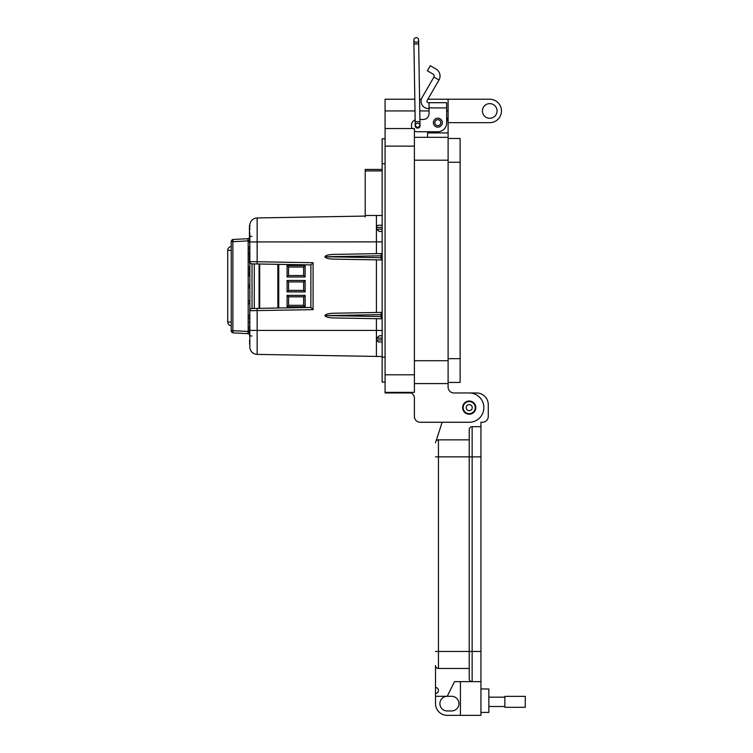<?xml version="1.0" encoding="UTF-8"?>
<svg xmlns="http://www.w3.org/2000/svg" width="753" height="753" viewBox="0 0 753 753"><rect width="100%" height="100%" fill="white"/><g stroke="black" fill="none" stroke-linecap="round" stroke-linejoin="round"><path stroke-width="1.13" d="M382.148 169.444L365.214 169.444L365.214 170.912L382.148 170.912M382.148 215.471L365.214 215.471L365.214 170.912M365.214 215.471L365.214 216.939M446.642 110.051L446.642 117.383A10.26 10.26 0 0 1 448.11 122.673L489.732 122.673A11.728 11.728 0 0 0 501.46 110.945A11.728 11.728 0 0 0 489.732 99.227L448.11 99.227L448.11 383.578L414.395 383.578L448.11 383.578L448.11 387.098A5.864 5.864 0 0 0 453.974 392.962L469.213 392.962A14.655 14.655 0 0 1 483.868 407.618A14.655 14.655 0 0 1 469.213 422.273L420.259 422.273L442.143 422.273L436.269 440.43L442.143 422.273M482.409 110.945A7.332 7.332 0 0 1 489.732 103.622A7.332 7.332 0 0 1 497.065 110.945A7.332 7.332 0 0 1 489.732 118.277A7.332 7.332 0 0 1 482.409 110.945M462.615 407.618A6.598 6.598 0 0 1 469.213 401.02A6.598 6.598 0 0 1 475.811 407.618A6.598 6.598 0 0 1 469.213 414.216A6.598 6.598 0 0 1 462.615 407.618M448.11 122.673L448.11 132.933L427.582 132.933L427.582 131.756L417.331 131.756L437.851 131.756A8.791 8.791 0 0 0 446.642 122.965L446.642 107.914L429.05 107.914L429.05 113.59A5.864 5.864 0 0 1 423.195 119.454A5.864 5.864 0 0 0 429.05 113.59M448.11 387.098A5.864 5.864 0 0 0 453.974 392.962L469.213 392.962M448.11 137.328L414.395 137.328M427.582 137.328L427.582 131.756M414.818 99.227L385.084 99.227L385.084 392.962L411.091 392.962A5.864 5.864 0 0 1 414.395 398.233L414.395 416.409A5.864 5.864 0 0 0 420.259 422.273M448.11 99.227L427.873 99.227M421.36 99.227L419.572 99.227M411.091 392.962A5.864 5.864 0 0 1 414.395 398.233L414.395 416.409M414.395 392.369L385.084 392.369L414.395 392.369L414.395 374.787L385.084 374.787M385.084 128.537L414.395 128.537L414.395 374.787M411.467 128.537L412.098 128.537A5.864 5.864 0 0 1 411.467 125.902L411.467 125.309L411.467 125.902M385.084 138.797L382.148 138.797L382.148 382.11L385.084 382.11L382.148 382.11M433.38 122.673A4.471 4.471 0 0 1 437.851 118.202A4.471 4.471 0 0 1 442.312 122.673A4.471 4.471 0 0 1 437.851 127.144A4.471 4.471 0 0 1 433.38 122.673M419.986 124.829A2.494 2.494 0 0 1 417.623 128.095A2.494 2.494 0 0 1 415.232 124.904M436.034 69.05A8.019 8.019 0 0 1 438.971 80.006L433.897 77.07A2.155 2.155 0 0 0 433.107 74.123L427.365 70.801L430.292 65.727L436.034 69.05M438.971 80.006L427.139 100.507A1.468 1.468 0 0 0 428.401 102.7L446.642 102.7L446.642 107.914M433.897 77.07L422.056 97.57A7.323 7.323 0 0 0 428.401 108.564L429.05 108.564M423.195 119.454L419.901 119.454M415.157 119.868A5.864 5.864 0 0 0 411.467 125.309M414.395 130.975A5.864 5.864 0 0 0 417.331 131.756M429.05 102.7L429.05 107.914M440.825 122.673A2.984 2.984 0 0 1 437.851 125.657A2.984 2.984 0 0 1 434.867 122.673A2.984 2.984 0 0 1 437.851 119.699A2.984 2.984 0 0 1 440.825 122.673M475.275 407.618A6.052 6.052 0 0 1 469.213 413.67A6.052 6.052 0 0 1 463.161 407.618A6.052 6.052 0 0 1 469.213 401.556A6.052 6.052 0 0 1 475.275 407.618M472.244 407.618A3.031 3.031 0 0 1 469.213 410.649A3.031 3.031 0 0 1 466.182 407.618A3.031 3.031 0 0 1 469.213 404.587A3.031 3.031 0 0 1 472.244 407.618M460.13 138.477L448.11 138.477L460.13 138.477L460.13 382.439L448.11 382.439L460.13 382.439M480.941 712.423L488.848 712.423L488.848 688.976L480.941 688.976M435.507 696.299L447.235 696.299A7.323 7.323 0 0 0 439.903 703.631A7.323 7.323 0 0 0 447.235 710.954L451.631 710.954A7.323 7.323 0 0 0 458.954 703.631A7.323 7.323 0 0 0 451.631 696.299L447.235 696.299L454.558 681.644L472.14 681.644A2.927 2.927 0 0 1 469.213 678.717L469.213 651.458L469.213 678.717A2.927 2.927 0 0 0 472.14 681.644L480.941 681.644L480.941 715.35L447.235 715.35A11.719 11.719 0 0 1 435.507 703.631L435.507 665.53A2.927 2.927 0 0 0 438.444 668.457L469.213 668.457M480.941 651.458L472.14 651.458L472.14 681.644L480.941 681.644L480.941 422.273L482.4 422.273A5.864 5.864 0 0 0 488.264 416.409L488.264 404.681A11.719 11.719 0 0 0 476.536 392.962L469.533 392.962M460.422 681.644L460.422 715.35M480.941 426.669L472.14 426.669A2.927 2.927 0 0 0 469.213 429.596L469.213 651.458L469.213 429.596M436.269 440.43A4.396 4.396 0 0 1 438.444 439.856A2.927 2.927 0 0 0 435.507 442.783A2.927 2.927 0 0 1 438.444 439.856L469.213 439.856M435.507 665.53A2.927 2.927 0 0 0 438.444 668.457A2.927 2.927 0 0 1 435.507 665.53A2.927 2.927 0 0 0 438.444 668.457L438.444 439.856A2.927 2.927 0 0 0 435.507 442.783M435.507 687.508A2.927 2.927 0 0 1 438.444 690.435A2.927 2.927 0 0 1 435.507 693.372M504.868 697.165L488.848 697.165M504.868 706.493L488.848 706.493M525.274 707.312L525.274 696.356L504.868 696.356L504.868 707.312L525.274 707.312M419.995 125.506L420.005 125.572A2.381 2.381 0 0 1 417.661 127.982L415.251 125.647A2.381 2.381 0 0 1 417.586 123.228A2.381 2.381 0 0 1 420.005 125.572L417.661 127.982A2.381 2.381 0 0 1 415.251 125.647A2.381 2.381 0 0 1 417.586 123.228M418.677 43.947L413.924 44.032L415.185 121.685L419.939 121.609L418.621 39.984A2.381 2.381 0 0 0 416.202 37.65A2.381 2.381 0 0 0 413.868 40.069A2.381 2.381 0 0 0 416.277 42.403A2.381 2.381 0 0 0 418.621 39.984A2.381 2.381 0 0 0 416.202 37.65A2.381 2.381 0 0 0 413.868 40.069L413.868 40.069A2.381 2.381 0 0 0 416.277 42.403M382.148 356.527L257.149 354.39L257.149 330.416L376.415 330.416L376.415 318.688M376.415 356.47L376.415 340.017L382.148 339.876M365.214 216.073L257.149 217.956L257.149 261.733L313.088 262.712L313.088 309.643L249.836 310.707L249.836 262.778M381.357 253.573L381.065 255.804L324.92 256.764C325.484 255.418 328.336 254.636 333.466 254.41L382.148 253.563L376.415 253.657L376.415 215.876M247.775 238.701L233.336 239.454L247.718 238.701L248.179 240.885L249.836 240.885L249.836 240.056M249.836 331.819L249.836 332.365L248.189 331.885L247.718 333.645A2.231 2.231 0 0 1 249.459 334.643L249.459 332.704M382.148 318.792L333.466 317.945C328.336 317.71 325.484 316.928 324.92 315.582C325.484 314.246 328.336 313.455 333.466 313.229L382.148 312.382L376.415 312.486L376.415 259.87L382.148 259.964L333.466 259.117C328.336 258.891 325.484 258.11 324.92 256.764M381.357 312.391L381.065 314.622L325.927 315.582L381.065 316.542L381.357 318.773M382.148 314.613L381.065 314.632L381.065 316.542L382.148 316.561M325.927 256.764L381.065 257.714L381.357 259.954M382.148 257.733L381.065 257.714L381.065 255.804M325.927 315.582L324.92 315.582M382.148 342.013L378.43 341.956L376.415 340.017L376.415 338.295L379.446 335.772L382.148 335.725L379.446 335.772M382.148 338.022L376.415 338.295L376.415 330.416L382.148 330.463M378.608 225.26L382.148 225.194L378.608 225.26A2.231 2.231 0 0 0 376.472 226.982L376.726 226.352M382.148 231.491L379.145 231.435L382.148 231.491L379.145 231.435L376.528 229.194L376.472 226.982M382.148 227.415L376.425 227.491M376.528 229.194L382.148 229.27M249.459 251.681L249.459 254.034L249.459 251.681M249.459 314.97L249.459 315.639M249.459 275.749L249.798 274.28M249.459 240.028L249.459 238.466M249.685 236.084L249.798 238.39L249.459 235.858L249.459 237.496M249.459 235.557L249.685 232.009L249.836 235.341M249.459 228.78L249.459 226.437M249.459 232.573L249.459 234.559M231.218 330.661L231.218 241.685L232.875 241.685L232.875 330.661A2.231 0.574 93 0 0 233.336 332.892L247.718 333.645L233.336 332.892A2.231 2.231 0 0 1 231.218 330.661L249.469 331.471M249.459 269.988L249.459 266.411M249.459 270.139L249.459 266.59M249.459 257.959L249.507 259.371L249.836 258.223M249.798 259.87L249.459 262.449L249.507 259.371M249.459 254.034L249.459 251.502M249.459 319.056L249.459 317.239M249.459 315.611L249.459 316.354M249.459 256.886L249.459 253.855M249.459 247.521L249.459 250.043M249.459 321.39L249.798 325.776L249.836 320.034M249.459 275.485L249.459 274.713M249.836 272.398L249.685 267.88L249.685 272.398L249.459 270.035M249.459 269.96L249.836 267.88M249.459 287.571L249.459 288.173M249.685 286.149L249.685 285.246M249.459 285.001L249.685 283.834L249.836 285.161M249.459 287.655L249.836 286.093M249.836 304.419L249.459 300.287M249.459 304.033L249.836 299.901M249.836 344.309L249.459 343.594M249.836 344.262L249.459 340.723M249.459 326.369L249.459 331.414M249.459 242.541L249.459 225.693M248.189 331.885L248.179 240.885L232.875 241.685A2.231 0.574 87 0 1 233.336 239.454A2.231 2.231 0 0 0 231.218 241.685M249.798 336.073L249.836 332.365L249.798 336.224L249.459 334.643M249.459 233.901L249.459 233.101M249.459 229.364L249.836 229.844M249.459 261.912L249.459 262.778L249.459 261.912M249.836 264.425L249.836 263.531M249.836 259.39L249.836 260.896M249.836 250.043L249.459 252.566M249.459 246.25L249.459 247.699L249.798 245.92M249.798 272.398L249.459 276.172M249.459 274.243L249.459 271.965L249.836 274.243M249.459 286.319L249.836 287.759M249.459 240.207L249.459 238.39L249.459 240.207M249.685 229.844L249.836 229.298M249.459 226.389L249.836 229.204M249.685 225.222L249.836 226.389M249.798 267.88L249.836 266.073M249.836 317.239L249.836 319.394M249.836 253.516L249.836 257.225M249.798 320.034L249.836 321.625M249.836 346.135L249.798 331.753M249.836 238.39L249.836 240.546M249.798 241.186L249.836 242.777M249.836 332.299L249.836 331.471M248.537 238.503L247.718 238.701A2.231 2.231 0 0 0 249.459 237.703M254.298 330.416L249.836 330.416L249.836 310.65M251.963 308.476L310.885 307.45L310.885 264.905L251.963 263.87M249.836 261.705L249.836 241.939L382.148 241.882M254.298 263.917L252.029 263.879L252.029 308.476A2.231 2.231 0 0 0 249.836 310.707A2.231 2.231 0 0 1 252.029 308.476L254.298 308.438L254.298 263.917L257.178 263.964M257.178 308.382L254.298 308.438M249.836 225.279L249.836 226.22M257.074 220.187L257.149 217.956A7.445 7.445 -91 0 0 249.836 225.401A7.445 7.445 -91 0 1 257.149 217.956L257.027 217.956M249.836 261.639A2.231 2.231 0 0 0 252.029 263.879A2.231 2.231 0 0 1 249.836 261.639L257.149 261.733L257.149 263.964M257.027 354.39L257.149 354.39A7.445 7.445 0 0 1 249.836 346.945L249.836 347.067M249.836 236.47L251.944 236.357M251.944 335.989L249.836 335.876M310.885 307.45L313.088 309.643M310.885 264.905L313.088 262.712M259.098 308.354L259.098 264.002M305.125 280.455L303.657 281.923L288.559 281.923L288.559 290.423L303.657 290.423L303.657 281.923L288.559 281.923L287.091 280.455L305.125 280.455L305.125 291.891L287.091 291.891L288.559 290.423M288.559 275.532L287.091 277L287.091 265.564L288.559 267.033L303.657 267.033L288.559 267.033L288.559 275.532L303.657 275.532L303.657 267.033L305.125 265.564L305.125 277L303.657 275.532M277.857 308.024L277.857 264.322M287.091 265.564L305.125 265.564M305.125 277L287.091 277M303.657 290.423L305.125 291.891M287.091 291.891L287.091 280.455M303.657 296.814L288.559 296.814L288.559 305.313L303.657 305.313L303.657 296.814L288.559 296.814L287.091 295.355L305.125 295.355L303.657 296.814M288.559 305.313L287.091 306.782L287.091 295.355M303.657 305.313L305.125 306.782L287.091 306.782M305.125 295.355L305.125 306.782M231.218 325.738A3.727 3.727 0 0 1 227.726 322.03L227.726 250.325A3.727 3.727 0 0 1 231.218 246.608M448.11 360.715L414.395 360.715M448.11 160.201L414.395 160.201M448.11 110.945L446.642 110.945M429.05 110.945L419.769 110.945M415.007 110.945L385.084 110.945M414.395 146.129L385.084 146.129M382.148 163.712L385.084 163.712M382.148 357.195L385.084 357.195M460.13 358.663L448.11 358.663M460.13 162.253L448.11 162.253M480.941 456.855L472.14 456.855L472.14 651.458L435.507 651.458M472.14 426.669L472.14 456.855L435.507 456.855M417.661 127.982A2.381 2.381 0 0 1 415.251 125.647L415.185 121.685M413.868 40.069L413.924 44.032L413.868 40.069A2.381 2.381 0 0 1 416.202 37.65M249.469 240.292L248.189 240.471M382.148 255.794L381.065 255.813M249.798 257.347L249.836 259.117M257.149 308.382L257.149 330.416L249.836 330.416M249.836 346.945A7.445 7.445 0 0 0 257.149 354.39M259.7 264.011L259.7 308.344M278.742 264.341L278.742 308.005M227.726 322.03L231.218 322.03M227.726 250.325L231.218 250.325M419.939 121.609L420.005 125.572"/></g></svg>
